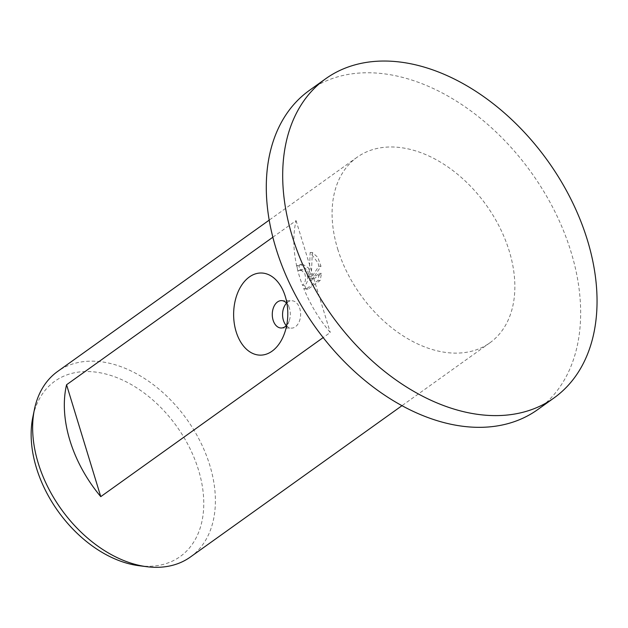 <?xml version="1.0" encoding="UTF-8"?>
<svg xmlns="http://www.w3.org/2000/svg" width="628" height="628" viewBox="0 0 628 628"><rect width="100%" height="100%" fill="white"/><g stroke="black" fill="none" stroke-linecap="round" stroke-linejoin="round"><path stroke-width="0.47" stroke-dasharray="3.14 2.35" d="M537.623 409.66A196.226 132.822 54.4 0 0 571.001 251.812A196.226 132.822 54.4 0 0 309.321 90.44M139.086 565.726A107.765 72.942 54.4 0 0 198.472 469.877A107.765 72.942 54.4 0 0 110.818 375.466A107.765 72.942 54.4 0 0 32.837 417.165M190.386 557.02A114.084 77.22 54.4 0 0 209.783 465.246A114.084 77.22 54.4 0 0 57.65 371.431M286.706 325.194A13.69 9.027 -89.3 0 0 289.139 320.986A13.69 9.027 -89.3 0 0 289.492 308.45A13.69 9.027 -89.3 0 0 289.296 307.83A13.69 9.027 -89.3 0 0 286.965 303.575M286.313 325.626A13.69 9.027 -89.3 0 0 291.431 328.13A13.69 9.027 -89.3 0 0 299.791 308.576A13.69 9.027 -89.3 0 0 291.753 300.749A13.69 9.027 -89.3 0 0 286.58 303.128M303.732 288.456L308.065 289.155L320.194 280.488L321.481 273.408L311.653 280.441L320.986 266.217L317.737 257.268L312.328 252.519L311.268 276.799L308.419 267.952L302.774 264.317L298.92 265.668A111.234 75.289 54.4 0 0 300.082 270.535L297.931 270.511A114.084 77.22 -125.6 0 1 296.769 265.636L300.616 264.294L307.649 270.527L309.117 276.775L310.161 252.487L318.106 263.046L318.843 266.186L309.502 280.418L319.33 273.384L318.027 280.457L305.907 289.131L303.732 288.456A114.084 77.22 54.4 0 0 330.273 332.487L323.137 337.597M272.85 237.219L296.071 220.616A114.084 77.22 54.4 0 0 299.454 276.391A114.084 77.22 54.4 0 0 302.539 285.41L304.352 283.401L305.357 280.653L305.577 277.49L305.012 274.381L304.392 272.858L300.365 269.695L297.931 270.511M337.699 249.026A114.084 77.22 54.4 0 0 489.84 342.849A114.084 77.22 54.4 0 0 509.245 251.074A114.084 77.22 54.4 0 0 357.104 157.259A114.084 77.22 54.4 0 0 337.699 249.026M300.082 270.535L302.437 269.718L304.164 270.197L305.914 271.838L307.155 274.412L307.72 277.513L307.508 280.685L306.503 283.424L304.69 285.442L302.539 285.41M308.065 289.155L305.907 289.131M305.891 288.488A111.234 75.289 -125.6 0 1 304.69 285.442M298.92 265.668L296.769 265.636M311.268 276.799L309.117 276.775M320.194 280.488L318.027 280.457M321.481 273.408L319.33 273.384M311.653 280.441L309.502 280.418M320.986 266.217L318.843 266.186M312.328 252.519L310.161 252.487M296.071 220.616L330.273 332.487M289.139 320.986L284.225 334.088M281.14 328.004L291.431 328.13M489.84 342.849L401.944 405.712M300.294 269.695L302.437 269.718M300.616 264.294L302.774 264.317M357.104 157.259L269.208 220.122M281.462 300.624L291.753 300.749M289.296 307.83L284.696 294.618"/><path stroke-width="0.94" d="M325.712 78.72L309.321 90.44A196.226 132.822 54.4 0 0 275.951 248.296A196.226 132.822 54.4 0 0 537.623 409.66L554.022 397.932A196.226 132.822 54.4 0 0 587.392 240.084A196.226 132.822 54.4 0 0 325.712 78.72A196.226 132.822 54.4 0 0 292.342 236.568A196.226 132.822 54.4 0 0 554.022 397.932M269.208 220.122L57.65 371.431A114.084 77.22 54.4 0 0 34.43 409.432L32.837 417.165A107.765 72.942 54.4 0 0 36.44 467.946A107.765 72.942 54.4 0 0 139.086 565.726L146.913 566.715A114.084 77.22 54.4 0 0 190.386 557.02L401.944 405.712M34.43 409.432A114.084 77.22 54.4 0 0 38.245 463.205A114.084 77.22 54.4 0 0 146.913 566.715M286.965 303.575A13.69 9.027 -89.3 0 0 281.462 300.624A13.69 9.027 -89.3 0 0 273.101 320.178A13.69 9.027 -89.3 0 0 281.14 328.004A13.69 9.027 -89.3 0 0 286.706 325.194M285.308 296.487A41.071 27.082 90.7 0 1 284.225 334.088A41.071 27.082 90.7 0 1 259.537 355.118A41.071 27.082 90.7 0 1 236.12 331.655A41.071 27.082 90.7 0 1 248.743 277.419A41.071 27.082 90.7 0 1 284.696 294.618A41.071 27.082 90.7 0 1 285.308 296.487M286.58 303.128A13.69 9.027 -89.3 0 0 283.393 320.304A13.69 9.027 -89.3 0 0 286.313 325.626M323.137 337.597L100.763 496.638A114.084 77.22 -125.6 0 1 69.936 440.534A114.084 77.22 -125.6 0 1 66.56 384.76L272.85 237.219M100.763 496.638L66.56 384.76"/></g></svg>
